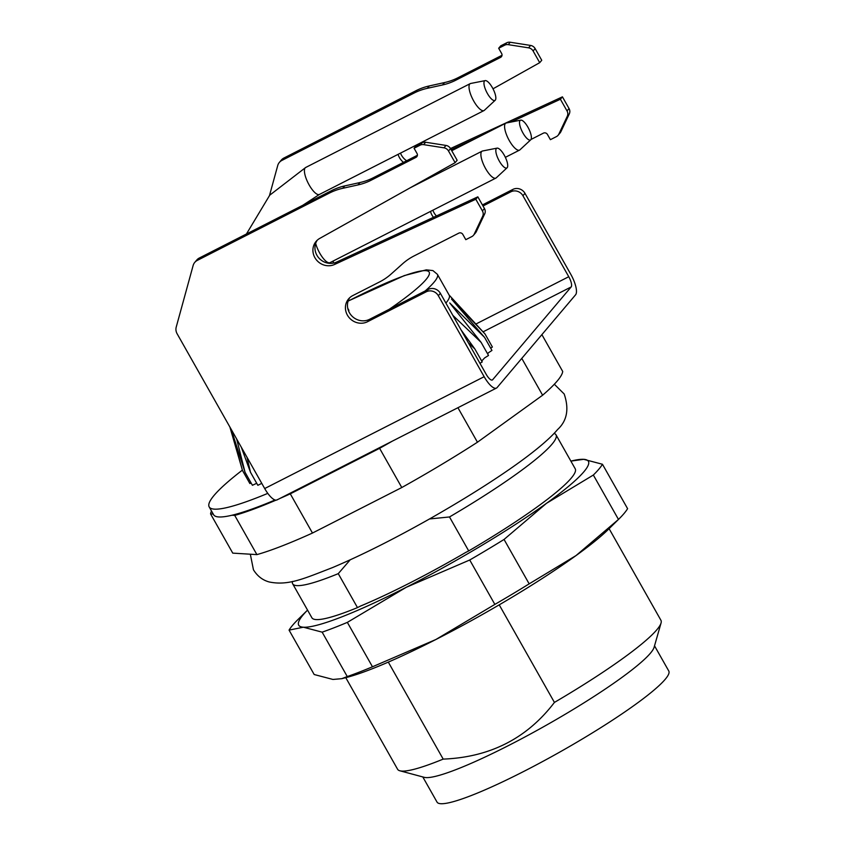 <?xml version="1.0" encoding="UTF-8"?>
<svg xmlns="http://www.w3.org/2000/svg" width="845" height="845" viewBox="0 0 845 845"><rect width="100%" height="100%" fill="white"/><g stroke="black" fill="none" stroke-linecap="round" stroke-linejoin="round"><path stroke-width="1.27" d="M211.504 510.993A189.1 23.987 -29.5 0 0 210.574 513.918L232.755 553.126L256.901 554.616A189.1 23.987 -29.5 0 0 312.47 533.047L290.289 493.839L379.606 448.325L401.787 487.533A189.1 23.987 -29.5 0 0 477.446 442.22L457.927 407.712M379.606 448.325A189.1 23.987 -29.5 0 0 392.27 441.174M521.777 358.386L542.617 395.217A189.1 23.987 -29.5 0 0 562.707 371.462L541.877 334.631M210.574 513.918L213.246 514.087M275.1 499.986A9.073 1.151 -29.5 0 0 274.202 500.356A186.069 23.597 150.5 0 1 231.963 515.239L234.72 515.408A189.1 23.987 -29.5 0 0 276.009 500.145M477.446 442.22L542.617 395.217M231.974 515.26L231.963 515.239A186.069 23.597 -29.5 0 1 213.616 514.742L209.18 506.905A186.069 23.597 -29.5 0 0 267.791 493.374M234.72 515.408L256.901 554.616M388.309 662.11L443.192 759.106C489.92 757.289 527.005 738.393 554.426 702.417L499.215 604.84M345.774 677.658L397.594 769.267A151.276 19.192 -29.5 0 0 399.886 770.788A151.276 19.192 -29.5 0 0 443.192 759.106M554.426 702.417A151.276 19.192 -29.5 0 0 661.054 623.019A151.276 19.192 -29.5 0 0 660.927 620.272L609.108 528.674M468.711 550.919L449.498 516.96A151.276 19.192 -29.5 0 0 555.999 434.816L575.213 468.774A151.276 19.192 150.5 0 1 468.711 550.919L465.711 552.45A149.766 18.991 150.5 0 1 360.466 606.087L357.477 607.608A151.276 19.192 150.5 0 1 311.879 617.758L292.666 583.81A151.276 19.192 -29.5 0 0 338.264 573.649L357.477 607.608M449.498 516.96L429.513 518.957M350.2 559.823L338.264 573.649M555.999 434.816A151.276 19.192 -29.5 0 0 554.098 433.411M292.444 581.444A151.276 19.192 -29.5 0 0 292.666 583.81M399.886 770.788L424.274 777.337A133.13 16.889 -29.5 0 0 546.44 725.137A133.13 16.889 -29.5 0 0 654.104 647.302L661.054 623.019M279.684 498.55A189.1 23.987 -29.5 0 0 290.289 493.839M312.47 533.047L401.787 487.533M422.796 776.935L437.045 802.116A133.13 16.889 -29.5 0 0 561.217 751.258A133.13 16.889 -29.5 0 0 668.775 671.004L654.526 645.833M322.146 632.155L347.263 676.56L341.76 678.683L332.941 679.454L314.182 674.521L289.064 630.116L303.387 627.212L322.146 632.155A181.538 23.026 -29.5 0 0 347.348 622.374L406.318 587.264L469.736 560.003A181.538 23.026 -29.5 0 0 504.053 539.448L546.483 503.324L593.348 475.038A181.538 23.026 -29.5 0 0 602.464 464.264L583.705 459.321L570.882 461.116A166.402 21.104 -29.5 0 1 583.705 459.321A166.402 21.104 -29.5 0 1 546.483 503.324A166.402 21.104 -29.5 0 1 406.318 587.264A166.402 21.104 -29.5 0 1 303.387 627.212A166.402 21.104 -29.5 0 1 307.548 610.111L298 619.512A181.538 23.026 -29.5 0 0 289.064 630.116M347.263 676.56A181.538 23.026 -29.5 0 0 372.476 666.779L347.348 622.374M469.736 560.003L494.853 604.407L435.883 639.507L372.476 666.779M494.853 604.407A181.538 23.026 -29.5 0 0 529.171 583.853L504.053 539.448M593.348 475.038L618.477 519.443L576.036 555.566L529.171 583.853M618.477 519.443A181.538 23.026 -29.5 0 0 618.646 519.274A181.538 23.026 -29.5 0 0 627.592 508.669L602.464 464.264M341.76 678.693L346.513 677.468A166.402 21.104 -29.5 0 0 435.883 639.507A166.402 21.104 -29.5 0 0 576.036 555.566A166.402 21.104 -29.5 0 0 608.548 529.213L618.646 519.274M242.378 470.116A186.069 23.597 -29.5 0 0 209.18 506.905M510.855 191.804L512.883 189.407A9.073 8.513 40.2 0 1 524.977 193.336L570.787 274.308A18.157 5.852 63 0 1 575.593 294.789L497.082 387.58A18.157 5.852 63 0 1 496.459 388.077A18.157 5.852 63 0 1 484.153 376.701L438.344 295.729A9.073 8.513 -139.8 0 0 426.25 291.8L428.278 289.391A9.073 8.513 40.2 0 1 440.372 293.331L486.181 374.303A9.073 2.926 63 0 0 492.339 379.996A9.073 2.926 63 0 0 492.646 379.743L571.157 286.951A9.073 2.926 63 0 0 568.759 276.716L522.939 195.744A9.073 8.513 -139.8 0 0 510.855 191.804L483.013 205.99M246.962 457.219L250.479 472.249L257.862 485.305L261.76 483.372M236.663 438.999L245.018 472.228L252.412 485.283L256.267 483.498A135.39 17.175 -29.5 0 0 256.88 483.562M230.812 428.668L242.483 470.485L249.877 483.541L251.123 483.013M490.691 348.224L492.392 347.01L485.009 333.955L451.494 299.046L484.555 337.377L449.709 302.933L481.132 342.394L452.814 315.333M487.681 353.96A135.39 17.175 -29.5 0 0 488.336 352.84L491.948 350.432L484.555 337.377M481.671 361.005A135.39 17.175 -29.5 0 0 484.576 357.953L488.516 355.449L481.132 342.394M479.96 363.297L482.21 361.945L474.816 348.89L468.341 342.774M426.25 291.8L367.554 321.713A15.125 14.196 40.2 0 1 349.006 317.466A15.125 14.196 40.2 0 1 348.615 298.876A15.125 14.196 40.2 0 1 352.777 295.592L379.669 281.881A60.513 56.763 -139.8 0 0 391.161 274.012L402.569 263.809A60.513 56.763 40.2 0 1 414.061 255.94L458.814 233.135A3.021 2.841 40.2 0 1 462.849 234.445L465.796 239.674L471.816 236.6A6.052 5.672 -139.8 0 0 474.235 234.118L482.675 216.257A6.052 5.672 -139.8 0 0 482.411 210.912L475.798 199.24L334.567 264.474A15.125 14.196 40.2 0 1 316.326 259.785A15.125 14.196 40.2 0 1 316.104 241.406A15.125 14.196 40.2 0 1 319.801 238.374L455.117 162.673L448.505 150.991A6.052 5.672 -139.8 0 0 443.963 147.833L423.609 144.643A6.052 5.672 -139.8 0 0 420.092 145.182L414.071 148.245L417.029 153.473A3.021 2.841 40.2 0 1 415.962 157.381L371.198 180.196A60.513 56.763 40.2 0 1 357.942 184.939L342.69 188.319A60.513 56.763 -139.8 0 0 329.423 193.072L197.244 260.429A9.073 8.513 -139.8 0 0 194.751 262.404A9.073 8.513 -139.8 0 0 193.135 265.488L176.225 327.078A9.073 8.513 -139.8 0 0 177.123 333.764L264.696 488.547A18.157 5.852 -117 0 0 276.79 500.008L277.171 499.67M436.432 215.961A15.125 14.196 40.2 0 1 432.883 210.204M512.883 189.407L482.411 204.934M279.357 162.42L281.385 160.011A9.073 8.513 40.2 0 1 283.878 158.047L281.85 160.444A9.073 8.513 -139.8 0 0 279.357 162.42A9.073 8.513 -139.8 0 0 277.741 165.493L269.523 195.427M493.005 88.809L539.712 62.678L533.111 50.996A6.052 5.672 -139.8 0 0 528.569 47.838L508.215 44.648A6.052 5.672 -139.8 0 0 504.697 45.186L498.677 48.26L501.634 53.478A3.021 2.841 40.2 0 1 500.557 57.397L455.804 80.201A60.513 56.763 40.2 0 1 442.548 84.954L427.285 88.334A60.513 56.763 -139.8 0 0 414.029 93.077L416.057 90.679L283.878 158.047M416.057 90.679A60.513 56.763 40.2 0 1 429.313 85.936L427.285 88.334M442.548 84.954L444.576 82.546L429.313 85.936M444.576 82.546A60.513 56.763 -139.8 0 0 457.832 77.803L455.804 80.201M502.014 55.284L457.832 77.803M504.697 45.186L506.725 42.789L500.705 45.852L498.677 48.26M506.725 42.789A6.052 5.672 40.2 0 1 510.243 42.25L508.215 44.648M528.569 47.838L530.597 45.44L510.243 42.25M530.597 45.44A6.052 5.672 40.2 0 1 535.138 48.598L533.111 50.996M539.712 62.678L541.74 60.28L535.138 48.598M406.646 160.761A15.125 14.196 40.2 0 1 400.509 153.114M531.019 139.457L543.419 133.14A3.021 2.841 40.2 0 1 547.444 134.45L550.401 139.678L556.422 136.615A6.052 5.672 -139.8 0 0 558.841 134.123L567.28 116.261A6.052 5.672 -139.8 0 0 567.016 110.927L569.044 108.53L562.432 96.848L450.512 148.54M569.044 108.53A6.052 5.672 40.2 0 1 569.308 113.864L567.28 116.261M558.841 134.123L560.869 131.725L569.308 113.864M560.869 131.725A6.052 5.672 40.2 0 1 560.119 132.897L558.091 135.295M567.016 110.927L560.404 99.245L511.014 122.06M478.344 137.154L451.167 149.702M403.509 162.367A15.125 14.196 40.2 0 1 398.09 154.35M414.029 93.077L281.85 160.444M433.485 217.323A15.125 14.196 40.2 0 1 430.496 211.419M562.432 96.848L560.404 99.245M428.278 289.391L369.592 319.304A15.125 14.196 40.2 0 1 351.594 315.703A15.125 14.196 40.2 0 1 349.703 297.736M194.751 262.404L196.779 260.006A9.073 8.513 40.2 0 1 199.283 258.031L197.244 260.429M329.423 193.072L331.451 190.674L199.283 258.031M331.451 190.674A60.513 56.763 40.2 0 1 344.718 185.921L342.69 188.319M357.942 184.939L359.97 182.541L344.718 185.921M359.97 182.541A60.513 56.763 -139.8 0 0 373.236 177.788L371.198 180.196M417.409 155.279L373.236 177.788M420.092 145.182L422.13 142.784L416.11 145.847L414.071 148.245M422.13 142.784A6.052 5.672 40.2 0 1 425.648 142.245L423.609 144.643M443.963 147.833L445.991 145.424L425.648 142.245M445.991 145.424A6.052 5.672 40.2 0 1 450.533 148.593L448.505 150.991M455.117 162.673L457.145 160.265L450.533 148.593M482.411 210.912L484.438 208.514L477.837 196.843L336.595 262.077A15.125 14.196 40.2 0 1 318.892 258.031A15.125 14.196 40.2 0 1 317.192 240.276M484.438 208.514A6.052 5.672 40.2 0 1 484.703 213.859L482.675 216.257M474.235 234.118L476.263 231.72L484.703 213.859M476.263 231.72A6.052 5.672 40.2 0 1 475.513 232.882L473.485 235.29M475.798 199.24L477.837 196.843M484.491 81.025A11.069 3.57 63 0 0 487.417 93.51A11.069 3.57 63 0 0 495.191 100.259A11.069 3.57 63 0 0 493.079 88.957A11.069 3.57 63 0 0 485.178 80.613A11.069 3.57 63 0 0 484.491 81.025M496.353 148.562A11.069 3.57 63 0 0 499.289 161.046A11.069 3.57 63 0 0 507.063 167.796A11.069 3.57 63 0 0 504.951 156.494A11.069 3.57 63 0 0 497.05 148.139A11.069 3.57 63 0 0 496.353 148.562M495.191 100.259L484.375 110.304A15.125 4.88 -117 0 1 484.005 110.568A15.125 4.88 -117 0 1 473.749 101.083A15.125 4.88 -117 0 1 470.264 83.602A15.125 4.88 -117 0 1 470.697 83.465L485.178 80.613M507.063 167.796L496.247 177.841A15.125 4.88 -117 0 1 495.878 178.094A15.125 4.88 -117 0 1 485.621 168.62A15.125 4.88 -117 0 1 482.136 151.139A15.125 4.88 -117 0 1 482.558 150.991L497.05 148.139M347.76 308.319L348.858 310.242A15.125 1.922 150.5 0 1 348.594 311.013M445.885 303.091A127.077 16.118 -29.5 0 0 449.223 295.243L437.404 274.34L432.936 270.601L426.303 269.851L404.322 275.586L348.108 301.074M461.064 329.909L474.816 348.89M449.107 295.032L485.009 333.955M242.483 470.485L229.893 427.042M245.018 472.228L231.276 429.492M250.479 472.249L241.3 447.206M530.755 139.795L519.928 149.84A15.125 4.88 -117 0 1 519.569 150.104A15.125 4.88 -117 0 1 509.313 140.619A15.125 4.88 -117 0 1 505.828 123.148A15.125 4.88 -117 0 1 506.25 123L520.742 120.148A11.069 3.57 63 0 0 520.045 120.56A11.069 3.57 63 0 0 522.981 133.045A11.069 3.57 63 0 0 530.755 139.795A11.069 3.57 63 0 0 528.632 128.503A11.069 3.57 63 0 0 520.742 120.148M274.202 500.356L273.59 499.289M492.646 379.743L491.948 380.092M483.076 331.842L571.157 286.951M440.372 293.331L438.344 295.729M524.977 193.336L522.939 195.744M568.759 276.716L475.925 324.026M500.557 57.397L501.898 55.802M484.153 376.701L264.696 488.547M367.554 321.713L369.592 319.304M334.567 264.474L336.595 262.077M415.962 157.381L417.303 155.797M302.795 205.282L319.41 194.445A15.125 4.88 -117 0 1 309.154 184.97A15.125 4.88 -117 0 1 305.668 167.49L470.264 83.602M328.821 263.26L330.004 262.637A15.125 4.88 -117 0 1 319.748 253.151A15.125 4.88 -117 0 1 315.671 243.381M389.207 309.312A121.025 15.347 -29.5 0 0 426.947 270.791A121.025 15.347 -29.5 0 0 348.087 301.147M425.119 291.007A127.077 16.118 -29.5 0 0 437.404 274.34M496.459 388.077L276.896 499.976M319.41 194.445L484.005 110.568M330.004 262.637L495.878 178.094M410.036 187.886L482.136 151.139M246.423 234.012L269.745 195.174L305.668 167.49M505.363 157.339L519.569 150.104M451.737 150.716L505.828 123.148M333.046 263.165L333.49 260.862M250.331 554.214L253.447 569.784C257.355 576.11 262.605 580.166 269.217 581.973C288.472 585.934 304.073 578.529 332.592 567.565C361.713 555.218 394.414 538.793 430.696 518.291C488.98 485.062 539.543 450.85 557.563 429.566C567.069 420.873 569.276 409.022 564.185 393.981L554.331 384.243"/></g></svg>
